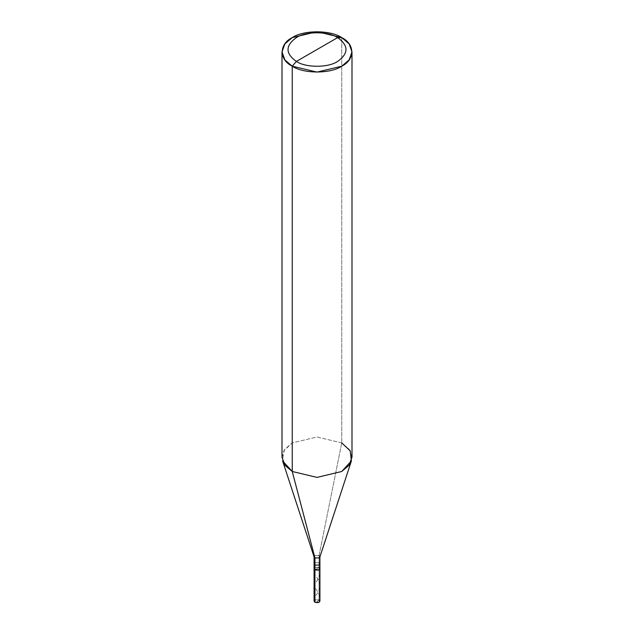 <?xml version="1.0" encoding="UTF-8"?>
<svg xmlns="http://www.w3.org/2000/svg" width="634" height="634" viewBox="0 0 634 634"><rect width="100%" height="100%" fill="white"/><g stroke="black" fill="none" stroke-linecap="round" stroke-linejoin="round"><path stroke-width="0.48" stroke-dasharray="3.17 2.38" d="M314.084 601.111L314.939 599.923L319.06 599.923L319.06 567.446L314.939 567.446L319.06 567.446L314.939 569.831L319.06 567.446L319.06 599.923L317 601.975L314.939 602.3L317 601.975L319.06 599.923L319.916 601.111M319.06 599.923L314.939 599.923M319.06 567.446L319.06 555.543L341.75 442.904L341.75 37.62L341.75 442.904L319.06 555.543L319.06 567.446L314.939 567.446L314.084 568.635L314.939 567.446L319.06 567.446L314.939 569.831L319.06 567.446L319.916 568.635M319.06 562.683L314.939 562.683L314.084 563.88L314.939 562.683L319.06 562.683L319.916 563.88M314.131 557.048L314.939 555.543L319.06 555.543L319.869 557.048M282.003 457.193L284.88 449.173L292.25 442.904L317 436.992L341.75 442.904L349.12 449.173L351.997 457.193M319.06 555.543L314.939 555.543L314.084 556.89M341.75 442.904L317 436.992L292.25 442.904L283.755 450.885L282.613 460.958M314.551 600.192C311.754 597.474 320.582 593.25 319.885 584.897C318.981 576.56 311.12 573.818 315.138 570.489M319.449 602.023C322.246 594.106 313.418 587.694 314.115 585.404C315.019 583.106 322.88 575.212 318.862 567.898"/><path stroke-width="0.95" d="M319.06 567.446C320.344 569.776 318.973 570.568 314.939 569.831L314.939 565.068L314.939 569.831L314.084 568.635L314.939 569.831L319.06 569.831L319.916 568.635L319.916 601.111L319.06 602.3L314.939 602.3L314.939 567.446L314.939 569.831L319.06 569.831L319.916 568.635L319.06 567.446C320.344 569.776 318.973 570.568 314.939 569.831L314.939 602.3C318.973 603.045 320.344 602.245 319.06 599.923M314.939 599.923L314.939 602.3L314.084 601.111L314.084 563.88L314.939 565.068L319.06 565.068L319.916 563.88L319.06 562.683M319.916 568.635L319.916 563.88L319.06 565.068L314.939 565.068L314.939 557.92L292.25 471.482L292.25 66.19C278.905 59.762 278.905 44.047 292.25 37.62C303.393 29.909 330.607 29.909 341.75 37.62L337.621 37.62C328.341 31.193 305.659 31.193 296.379 37.62C285.252 45.553 285.252 53.494 296.379 61.427C285.252 53.494 285.252 45.553 296.379 37.62C305.659 31.193 328.341 31.193 337.621 37.62L296.379 61.427C305.659 67.854 328.341 67.854 337.621 61.427C348.748 53.494 348.748 45.553 337.621 37.62L341.75 37.62C355.095 44.047 355.095 59.762 341.75 66.19C330.607 73.901 303.393 73.901 292.25 66.19L317 72.11L341.75 66.19L349.12 59.929L351.997 51.909L349.12 43.881L341.75 37.62L317 31.7L292.25 37.62L284.88 43.881L282.003 51.909L284.88 59.929L292.25 66.19L296.379 61.427L337.621 37.62C348.748 45.553 348.748 53.494 337.621 61.427C328.341 67.854 305.659 67.854 296.379 61.427L292.25 66.19L292.25 471.482L317 477.402L341.75 471.482L351.387 460.958L350.245 450.885L341.75 442.904M351.387 460.958L319.869 557.048L319.06 557.92L314.939 557.92L319.06 557.92L319.916 556.731L319.06 555.543M351.997 51.909L351.997 457.193L349.12 465.221L341.75 471.482L317 477.402L292.25 471.482L314.939 557.92L314.939 565.068L314.084 563.88L314.084 556.731L314.939 557.92L314.131 557.048L282.613 460.958L292.25 471.482L284.88 465.221L282.003 457.193L282.003 51.909M319.916 563.88L319.916 556.731"/></g></svg>
